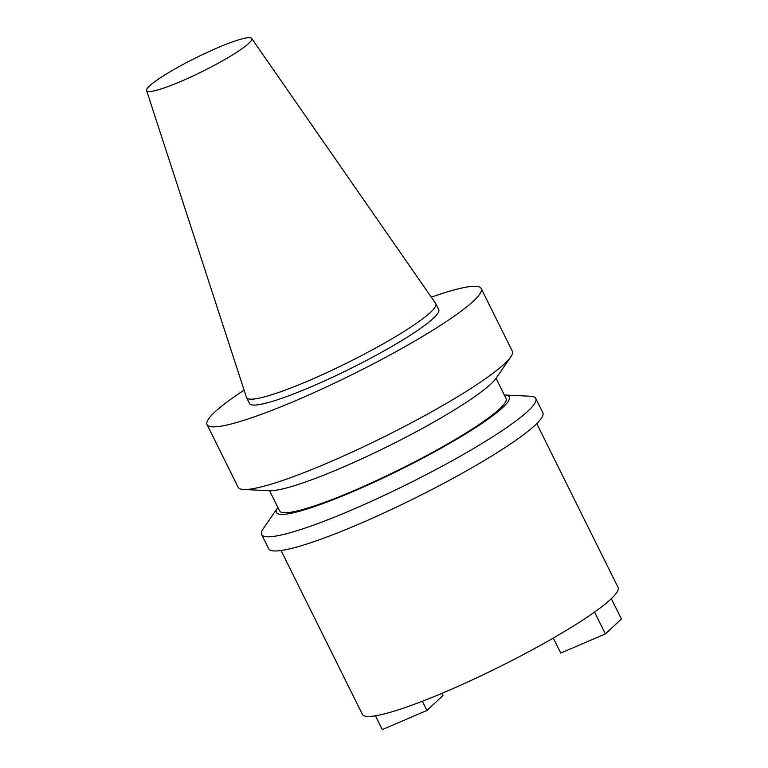 <?xml version="1.0" encoding="UTF-8"?>
<svg xmlns="http://www.w3.org/2000/svg" width="768" height="768" viewBox="0 0 768 768"><rect width="100%" height="100%" fill="white"/><g stroke="black" fill="none" stroke-linecap="round" stroke-linejoin="round"><path stroke-width="1.15" d="M281.059 550.522L362.39 714.365A142.723 18.384 -26.4 0 0 498.403 667.363A142.723 18.384 -26.4 0 0 618.067 587.443L536.736 423.6M277.862 507.408A129.984 16.742 -26.4 0 0 277.709 507.629L263.165 528.835A153.034 19.709 -26.4 0 0 261.619 534.547L268.656 548.736A153.034 19.709 -26.4 0 0 414.499 498.346A153.034 19.709 -26.4 0 0 542.813 412.637L535.776 398.458A153.034 19.709 -26.4 0 0 530.285 396.23L504.605 394.992A129.984 16.742 -26.4 0 0 504.336 394.982M216.979 48.038A58.666 7.555 -26.4 0 0 146.592 90.557A58.666 7.555 -26.4 0 0 202.55 71.376A58.666 7.555 -26.4 0 0 251.664 38.4A58.666 7.555 -26.4 0 0 216.979 48.038M146.592 90.557L246.48 397.392A105.629 13.603 -26.4 0 0 246.576 397.632A105.629 13.603 -26.4 0 0 347.242 362.851A105.629 13.603 -26.4 0 0 435.802 303.696A105.629 13.603 -26.4 0 0 435.677 303.475L251.664 38.4M261.619 534.547A153.034 19.709 -26.4 0 0 407.462 484.157A153.034 19.709 -26.4 0 0 535.776 398.458M277.709 507.629A129.984 16.742 -26.4 0 0 400.272 469.68A129.984 16.742 -26.4 0 0 504.605 394.992M269.587 490.742L279.59 510.893A126.422 16.282 -26.4 0 0 400.07 469.267A126.422 16.282 -26.4 0 0 506.064 398.467L496.061 378.317M244.118 390.134A153.034 19.709 -26.4 0 0 207.053 424.618L238.147 487.267A153.034 19.709 -26.4 0 0 243.629 489.494L269.318 490.733A129.984 16.742 -26.4 0 0 388.541 446.035A129.984 16.742 -26.4 0 0 496.214 378.096L510.758 356.89A153.034 19.709 -26.4 0 0 512.304 351.178L481.2 288.528A153.034 19.709 -26.4 0 0 431.328 297.206M243.629 489.494A153.034 19.709 -26.4 0 0 383.99 436.877A153.034 19.709 -26.4 0 0 510.758 356.89M207.053 424.618A153.034 19.709 -26.4 0 0 352.886 374.227A153.034 19.709 -26.4 0 0 481.2 288.528M246.576 397.632L249.514 403.536A105.629 13.603 -26.4 0 0 350.17 368.755A105.629 13.603 -26.4 0 0 438.739 309.61L435.802 303.696M441.869 693.379L442.944 695.539L426.922 710.458L382.291 729.6L375.446 715.805M426.922 710.458L422.362 701.27M611.328 598.704L621.408 619.008L605.386 633.936L560.755 653.069L553.306 638.064M605.386 633.936L594.538 612.077"/></g></svg>
